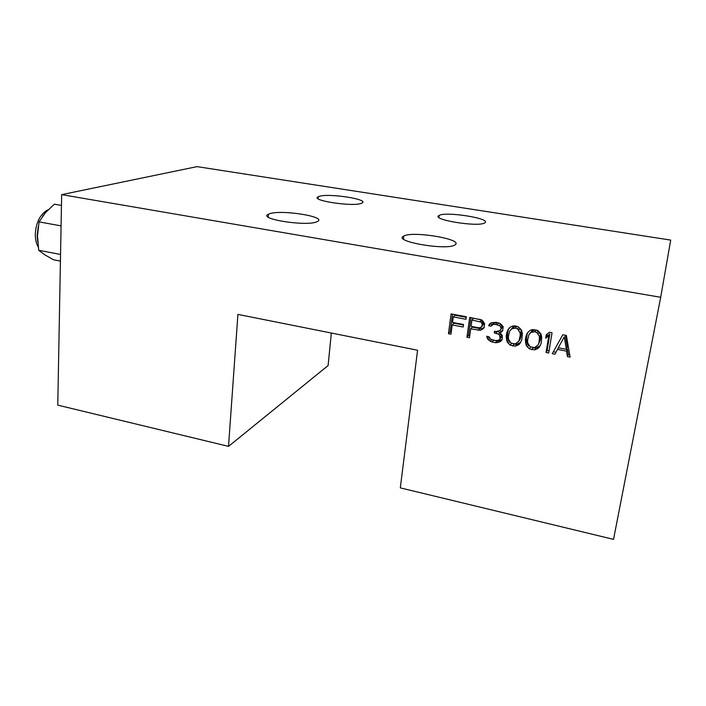 <?xml version="1.0" encoding="UTF-8"?>
<svg xmlns="http://www.w3.org/2000/svg" width="706" height="706" viewBox="0 0 706 706"><rect width="100%" height="100%" fill="white"/><g stroke="black" fill="none" stroke-linecap="round" stroke-linejoin="round"><path stroke-width="1.06" d="M552.26 353.697L562.788 334.759L566.38 335.429L570.104 357.139L567.412 356.618L566.503 351.103L557.563 349.399L554.925 354.218L552.26 353.697M237.913 314.399L417.581 350.229L400.311 487.872L613.532 539.366L660.692 297.288L61.651 194.635L57.768 405.138L228.523 446.377L237.913 314.399M452.202 324.928L450.957 334.176L448.451 333.691L451.099 313.896L466.313 316.738L465.96 319.288L453.287 316.906L452.546 322.404L463.507 324.478L463.154 327.01L452.202 324.928L453.843 323.198L463.427 325.016M484.607 323.657L483.989 327.919L480.574 330.32L470.717 328.881L469.481 337.742L466.94 337.256L469.719 317.373L482.039 320.109L484.607 323.657M501.587 340.442L499.116 342.145L495.488 342.754L490.405 341.342L487.652 339.074L486.734 336.285L488.879 336.7L490.714 339.224L495.374 340.557L498.507 340.283L500.06 338.836L499.698 335.271L498.533 334.167L494.288 332.923L494.535 331.22L496.265 331.546L499.972 330.496L501.092 328.952L500.545 326.649L499.371 325.554L495.55 324.398L493.326 324.416L490.864 326.146L488.711 325.748L489.39 324.116L491.358 322.73L496.292 322.342L500.122 323.489L503.202 326.71L502.566 330.99L499.583 333.055L501.622 334.317L502.293 335.765L502.213 339.251L501.587 340.442M506.184 336.506L506.767 332.658L508.152 329.402L510.782 326.807L513.156 325.934L515.848 325.987L518.398 326.913L521.505 330.143L522.352 333.4L521.849 339.489L520.446 342.737L519.307 344.281L515.433 346.161L510.217 345.163L507.146 341.942L506.184 336.506L507.49 334.67L507.605 336.868L506.299 338.712M525.352 340.151L525.961 336.294L527.373 333.02L530.047 330.417L532.456 329.534L537.76 330.532L540.884 333.788L541.723 337.053L541.193 343.169L539.755 346.434L538.599 347.979L534.663 349.867L529.394 348.852L526.297 345.613L525.352 340.151L526.535 338.28L526.641 340.495L525.458 342.375M552.048 332.755L548.712 353.018L546.056 352.506L548.809 335.721L545.65 338.236L546.206 334.785L549.374 332.252L552.048 332.755M660.692 297.288L670.7 240.093L197.053 166.634L61.651 194.635M331.335 333.029L328.105 365.558L228.523 446.377M318.909 196.48C327.699 192.879 370.182 199.33 361.913 203.081L361.578 203.24C353.75 207.14 309.352 200.416 318.256 196.753L318.909 196.48M269.348 213.847C280.661 209.303 327.76 216.724 317.382 221.534L316.897 221.755C306.748 226.714 257.222 218.939 268.404 214.245L269.348 213.847M403.576 236.166L403.788 236.051C412.472 230.712 463.665 239.237 455.202 244.753L454.664 245.088C445.654 250.648 392.607 241.24 403.576 236.166M439.008 215.506L439.15 215.427C445.795 211.244 491.605 218.507 484.898 222.778L484.528 223.008C477.671 227.341 430.325 219.442 439.008 215.506M60.425 261.114L53.462 259.764L44.831 254.831L38.715 250.286L60.548 254.46M38.715 250.286L37.515 235.883L39.059 221.887L45.422 212.709L54.371 204.193L61.448 205.428M39.059 221.887L61.069 225.885M452.493 314.152L450.11 331.908L448.451 333.691M450.11 331.908L451.231 332.12M466.234 317.338L454.929 315.229L453.287 316.906M470.717 328.881L472.252 327.116L479.859 328.564L482.039 328.537L483.919 327.593L482.463 329.375M483.919 327.593L484.378 327.16M482.039 328.537L480.574 330.32M479.859 328.564L478.377 330.337M470.981 317.612L468.493 335.438L466.94 337.256M468.493 335.438L469.764 335.685M483.539 321.689L483.557 324.054L481.483 327.002L482.277 324.531L481.298 322.165L471.97 319.977L471.078 326.34L479.171 327.875L481.483 327.002M471.97 319.977L473.497 318.265L480.848 319.641M481.457 319.88L480.08 321.495M482.569 320.674L481.298 322.165M483.407 321.548L482.039 323.18M483.742 322.792L482.277 324.531M483.557 324.054L482.092 325.81M493.265 340.151L496.856 340.892L501.878 339.683L500.536 341.545M500.466 340.283L499.116 342.145M498.63 340.795L497.271 342.666M496.856 340.892L495.488 342.754M493.45 340.239L492.056 342.092M491.703 339.621L490.405 341.342M489.955 338.668L488.808 340.168M489.064 337.247L487.652 339.074M487.864 336.506L486.981 337.636M501.26 334.097L501.401 336.991L499.495 339.604M501.401 336.991L500.06 338.836M501.657 335.297L500.307 337.133M500.783 333.806L499.698 335.271M497.245 331.423L499.892 332.358L498.533 334.167M497.386 331.449L496.009 333.25M495.462 331.396L494.288 332.923M501.904 324.919L502.434 327.169L499.972 330.496M502.434 327.169L501.092 328.952M502.557 326.322L501.216 328.096M501.887 324.892L500.545 326.649M500.651 323.886L499.371 325.554M498.621 322.986L497.271 324.716M499.151 323.171L500.298 323.622M490.361 323.436L490.132 323.992L492.267 324.389L494.721 322.668L496.927 322.642L495.55 324.398M496.927 322.642L498.427 322.924M494.721 322.668L493.326 324.416M493.309 323.277L491.905 325.034M492.267 324.389L490.864 326.146M490.132 323.992L488.711 325.748M499.583 333.055L500.933 331.246L502.848 330.302L501.507 332.102M509.353 327.805L506.767 332.658M508.073 330.849L507.49 334.67M508.823 328.811L507.526 330.602M513.394 343.954L516.677 344.263L520.534 342.384L519.307 344.281M520.534 342.384L520.887 341.898M519.034 343.407L517.798 345.305M516.677 344.263L515.433 346.161M514.021 344.184L512.759 346.081M511.471 343.31L510.217 345.163M507.605 336.868L508.444 340.071L509.547 341.589L508.249 343.469M508.444 340.071L507.146 341.942M507.843 338.218L506.537 340.071M520.066 328.334L521.381 331.167L521.416 333.806L520.128 339.251L518.901 341.122L520.198 335.641L520.163 332.985L517.63 328.978L515.512 328.14L511.832 328.775L509.697 331.017L508.417 336.488L508.461 339.127L510.976 343.116L515.327 343.954L518.901 341.122M509.697 331.017L513.103 326.984L516.766 326.349L518.592 327.072M513.103 326.984L511.832 328.775M514.533 326.375L513.271 328.158M516.766 326.349L515.512 328.14M518.813 327.266L517.63 328.978M520.031 328.299L518.813 330.081M521.381 331.167L520.163 332.985M521.416 333.806L520.198 335.641M520.957 336.788L519.731 338.642M528.106 332.032L525.961 336.294M527.144 334.45L526.535 338.28M527.912 332.394L526.738 334.229M532.536 347.652L535.783 347.934L539.693 346.055L538.599 347.979M539.693 346.055L540.496 344.978M538.175 347.078L537.063 349.011M535.783 347.934L534.663 349.867M533.101 347.855L531.953 349.788M530.541 346.946L529.394 348.852M526.641 340.495L527.479 343.716L528.582 345.234L527.408 347.149M527.479 343.716L526.297 345.613M526.87 341.854L525.688 343.743M538.449 331.114L540.611 334.785L540.637 337.433L540.152 340.424L538.193 344.81L539.057 342.313L539.516 336.638L536.975 332.605L534.83 331.758L531.097 332.394L528.935 334.644L527.611 340.142L527.647 342.789L530.171 346.805L534.566 347.643L538.193 344.81M528.935 334.644L532.253 330.567L535.96 329.94L538.025 330.752M532.253 330.567L531.097 332.394M533.701 329.958L532.562 331.776M535.96 329.94L534.83 331.758M538.078 330.796L536.975 332.605M539.269 331.882L538.157 333.717M540.611 334.785L539.516 336.638M540.637 337.433L539.543 339.304M540.152 340.424L539.057 342.313M547.079 334.088L546.7 336.374L549.842 333.859L547.106 350.547L546.056 352.506M547.106 350.547L549.056 350.917M549.842 333.859L548.809 335.721M546.7 336.374L545.65 338.236M566.503 348.967L567.421 349.143L568.33 354.624L567.412 356.618M568.33 354.624L569.716 354.889M567.421 349.143L566.503 351.103M558.384 347.776L557.563 349.399M553.345 351.747L555.922 352.241L554.925 354.218M555.922 352.241L558.367 347.767M565.268 335.218L567.271 347.343L566.353 349.293L564.288 336.833L558.296 347.758L566.353 349.293M558.296 347.758L564.288 336.833M37.718 242.061L37.136 235.389L38.23 226.723M42.669 216.177L45.158 213.009M38.23 247.003C36.333 243.641 35.362 239.572 35.3 234.78M35.3 234.18C35.794 223.97 39.589 217.651 40.86 216.124C43.172 212.965 45.625 210.829 48.202 209.726M318.079 198.668L318.256 196.753M268.183 217.042L268.404 214.245M403.444 239.007L403.788 236.051M438.903 217.422L439.15 215.427"/></g></svg>
